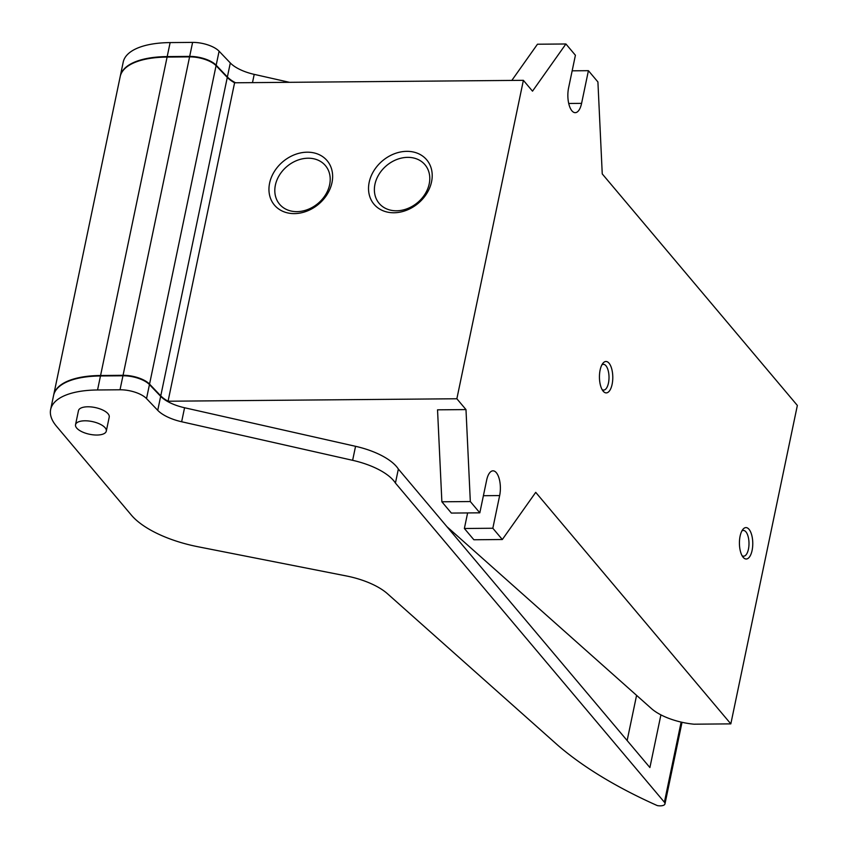 <?xml version="1.0" encoding="UTF-8"?>
<svg xmlns="http://www.w3.org/2000/svg" width="848" height="848" viewBox="0 0 848 848"><rect width="100%" height="100%" fill="white"/><g stroke="black" fill="none" stroke-linecap="round" stroke-linejoin="round"><path stroke-width="1.27" d="M465.987 409.595L437.536 409.828L441.872 501.793L470.322 501.55L465.987 409.595L456.86 398.761L168.063 401.221A31.429 12.985 11.8 0 1 160.76 395.857L149.545 384.112A20.956 8.66 11.8 0 0 123.055 375.304L100.573 375.505A78.567 32.457 11.8 0 0 53.668 395.03A78.567 32.457 11.8 0 0 53.625 395.263M467.619 512.934L464.375 528.495L473.873 539.763L502.323 539.519L535.724 492.349L730.828 723.874L693.95 724.192A41.902 17.31 11.8 0 1 651.423 708.557L446.928 526.682M53.668 395.03L120.193 76.596A78.567 32.457 11.8 0 1 167.098 57.07L189.581 56.869A20.956 8.66 11.8 0 1 216.07 65.678L227.285 77.422A31.429 12.985 11.8 0 0 234.589 82.786L523.386 80.327L532.512 91.16L565.913 43.979L575.41 55.247L568.584 87.938A17.024 7.229 -90.5 0 0 575.23 112.667A17.024 7.229 -90.5 0 0 581.59 103.361L588.417 70.681L597.914 81.949L602.25 173.914L797.353 405.439L730.828 723.874M230.306 62.953L227.381 76.956L216.166 65.211A20.956 8.66 -168.2 0 0 189.676 56.403L167.194 56.593A78.567 32.457 -168.2 0 0 120.289 76.129L123.214 62.116A78.567 32.457 11.8 0 1 170.13 42.591L192.602 42.4A20.956 8.66 11.8 0 1 219.102 51.209L230.306 62.953A31.429 12.985 11.8 0 0 254.209 74.37L289.433 82.32M50.647 409.499L53.572 395.497A78.567 32.457 11.8 0 1 100.477 375.971L122.949 375.781A20.956 8.66 11.8 0 1 149.449 384.579L160.664 396.323A31.429 12.985 11.8 0 0 184.567 407.75L355.556 446.313A52.385 21.635 11.8 0 1 398.359 469.05L395.433 483.053L664.397 802.229A7.855 3.244 11.8 0 1 664.97 803.893A7.855 3.244 11.8 0 1 657.338 805.6A324.742 134.154 11.8 0 1 558.111 745.53L387.472 593.727A52.385 21.635 11.8 0 0 346.238 575.93L198.082 546.769A78.567 32.457 11.8 0 1 131.419 515.171L56.424 426.173A78.567 32.457 11.8 0 1 50.647 409.499A78.567 32.457 11.8 0 1 97.552 389.974L120.024 389.783A20.956 8.66 11.8 0 1 146.524 398.592L157.739 410.337A31.429 12.985 11.8 0 0 181.642 421.753L352.63 460.316A52.385 21.635 11.8 0 1 395.433 483.053M227.381 76.956A31.429 12.985 -168.2 0 0 235.532 82.775M627.138 740.537L636.583 695.349M398.359 469.05L649.897 767.546L660.91 714.864M75.536 424.7L78.461 410.697A15.709 6.487 11.8 0 1 95.167 407.549A15.709 6.487 11.8 0 1 109.222 417.121L106.297 431.123A15.709 6.487 11.8 0 1 96.916 435.035A15.709 6.487 11.8 0 1 75.536 424.7A15.709 6.487 11.8 0 1 92.241 421.562A15.709 6.487 11.8 0 1 106.297 431.123M234.589 82.786L168.063 401.221M294.383 213.611A34.461 27.761 139.9 0 1 276.989 167.766A34.461 27.761 139.9 0 1 331.017 167.31A34.461 27.761 139.9 0 1 294.383 213.611M393.949 212.763A34.461 27.761 139.9 0 1 376.565 166.918A34.461 27.761 139.9 0 1 430.593 166.462A34.461 27.761 139.9 0 1 393.949 212.763M523.386 80.327L456.86 398.761M743.166 557.306A15.709 6.678 89.5 0 0 752.77 543.133A15.709 6.678 89.5 0 0 742.848 529.449A15.709 6.678 89.5 0 0 739.424 543.356A15.709 6.678 89.5 0 0 743.081 557.2A15.709 6.678 89.5 0 0 743.166 557.306M603.182 391.193A15.709 6.678 89.5 0 0 612.786 377.01A15.709 6.678 89.5 0 0 602.864 363.336A15.709 6.678 89.5 0 0 599.441 377.243A15.709 6.678 89.5 0 0 603.098 391.087A15.709 6.678 89.5 0 0 603.182 391.193M502.323 539.519L492.826 528.251L499.652 495.571A17.024 7.229 -90.5 0 0 493.006 470.831A17.024 7.229 -90.5 0 0 486.657 480.138L479.82 512.828L470.322 501.55M511.832 80.422L537.462 44.223L565.913 43.979M572.167 70.819L588.417 70.681M479.82 512.828L451.369 513.072L441.872 501.793M464.375 528.495L492.826 528.251M602.08 389.561A12.879 5.47 89.5 0 0 603.649 390.08A12.879 5.47 89.5 0 0 609.012 377.159A12.879 5.47 89.5 0 0 603.437 364.333A12.879 5.47 89.5 0 0 601.879 364.884M742.064 555.673A12.879 5.47 89.5 0 0 743.643 556.193A12.879 5.47 89.5 0 0 748.996 543.271A12.879 5.47 89.5 0 0 743.42 530.445A12.879 5.47 89.5 0 0 741.862 530.996M396.504 210.792A29.977 24.147 139.9 0 1 379.162 203.393A29.977 24.147 139.9 0 1 386.518 165.614A29.977 24.147 139.9 0 1 425.007 164.766A29.977 24.147 139.9 0 1 425.124 193.916A29.977 24.147 139.9 0 1 396.504 210.792M296.927 211.64A29.977 24.147 139.9 0 1 279.586 204.241A29.977 24.147 139.9 0 1 286.953 166.462A29.977 24.147 139.9 0 1 325.431 165.614A29.977 24.147 139.9 0 1 325.547 194.764A29.977 24.147 139.9 0 1 296.927 211.64M254.209 74.37L252.492 82.627M184.567 407.75L181.642 421.753M355.556 446.313L352.63 460.316M192.602 42.4L189.676 56.403M170.13 42.591L167.194 56.593M100.477 375.971L97.552 389.974M122.949 375.781L120.024 389.783M219.102 51.209L216.166 65.211M149.449 384.579L146.524 398.592M160.664 396.323L157.739 410.337M681.135 722.083L664.397 802.229M189.581 56.869L123.055 375.304M167.098 57.07L100.573 375.505M216.07 65.678L149.545 384.112M227.285 77.422L160.76 395.857M568.722 103.467L581.59 103.361M483.402 495.709L499.652 495.571M682.025 722.284L664.97 803.893"/></g></svg>
